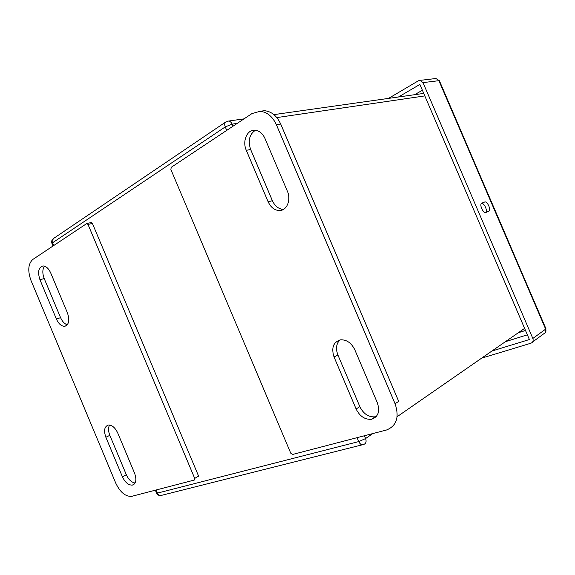 <?xml version="1.0" encoding="UTF-8"?>
<svg xmlns="http://www.w3.org/2000/svg" width="575" height="575" viewBox="0 0 575 575"><rect width="100%" height="100%" fill="white"/><g stroke="black" fill="none" stroke-linecap="round" stroke-linejoin="round"><path stroke-width="0.86" d="M255.458 130.237C249.377 134.27 247.775 140.688 250.65 149.507L272.385 200.689C274.979 206.224 278.695 209.127 283.525 209.386M246.294 150.319L268.151 201.803C270.789 207.431 274.555 210.349 279.45 210.558C286.832 210.737 291.367 199.92 287.378 191.166L265.025 138.568C262.61 133.371 259.196 130.575 254.783 130.187C246.991 129.576 242.161 141.342 246.294 150.319L250.65 149.507M354.775 349.722C351.39 342.916 346.689 339.617 340.659 339.825C333.327 342.01 331.114 347.738 334.039 357.018L356.105 408.997C359.806 416.35 364.938 419.772 371.507 419.268C378.206 417.004 380.154 411.527 377.351 402.838L354.775 349.722M339.868 339.962C336.224 343.749 335.563 348.752 337.892 354.969L359.828 406.64C363.508 413.935 368.625 417.335 375.173 416.817L376.294 416.523M259.9 111.291L264.478 110.709C271.472 111.392 276.877 115.827 280.693 124.02L276.359 124.696C272.521 116.459 267.102 111.988 260.087 111.298L251.979 113.57L171.228 167.318L170.883 169.496L290.777 453.222L292.531 454.473L386.465 430.014C396.635 425.946 399.51 417.198 395.082 403.758L276.359 124.696M395.082 403.758L398.705 401.336L280.693 124.02M134.607 473.268L117.767 433.068C115.158 427.606 112.003 424.932 108.308 425.04C104.398 426.513 103.586 430.582 105.865 437.259L122.417 476.812C125.17 482.526 128.491 485.286 132.387 485.092C136.081 483.625 136.821 479.687 134.607 473.268M109.581 425.033C108.122 427.692 108.201 431.128 109.839 435.332L126.313 474.698C128.599 479.622 131.517 482.389 135.075 483M56.393 319.032C58.621 323.847 61.36 326.277 64.623 326.32C68.921 324.853 69.862 320.383 67.448 312.908L50.737 273.003C48.623 268.417 46.029 266.06 42.96 265.945C38.482 267.418 37.483 272.025 39.955 279.766L56.393 319.032L60.576 317.652C62.323 321.562 64.573 323.933 67.333 324.782M44.548 266.16C42.385 269.201 42.277 273.333 44.218 278.559L60.576 317.652M91.123 222.539L92.403 223.416L198.598 476.114L194.717 478.414L88.018 224.451L86.66 223.61L32.804 259.462C28.146 263.781 27.543 270.789 31 280.492L115.755 483.129C120.146 492.272 125.443 496.678 131.646 496.362L194.379 480.032L194.717 478.414M388.563 98.39L418.341 80.816L419.994 80.378L423.02 82.613L532.845 338.459L545.653 329.13L438.905 80.68L423.02 82.613M532.845 338.459C533.593 340.759 532.96 342.341 530.948 343.203L481.62 358.16M398.468 96.988L419.901 84.432L529.381 339.523M529.374 339.537L491.898 351.045M484.61 202.033L481.577 203.255C479.176 204.916 483.388 213.778 485.947 212.455L488.93 211.197C491.294 209.552 487.162 200.79 484.61 202.033L481.368 203.471C483.855 202.278 487.916 210.608 485.774 212.506M268.151 201.803L272.385 200.689M334.039 357.018L337.892 354.969M356.105 408.997L359.828 406.64M105.865 437.259L109.839 435.332M122.417 476.812L126.313 474.698M39.955 279.766L44.218 278.559M92.403 223.416L88.018 224.451M414.704 94.688L422.395 90.239M527.361 334.83L505.432 341.665M435.103 78.61L435.943 78.509L439.415 80.795L545.948 328.735L545.653 329.13C546.379 331.365 545.747 332.911 543.777 333.759L532.637 341.96M505.403 341.687L527.368 334.837L505.403 341.687M422.388 90.225L414.676 94.695M524.601 328.382L397.145 416.695M372.794 433.572L365.599 438.552C366.62 441.586 365.995 443.555 363.738 444.446C361.855 445.381 360.194 444.425 358.757 441.578L357.097 437.661M525.492 330.474L518.305 332.745L525.5 330.481M362.2 444.834L162.143 495.19C160.195 496.045 158.628 495.348 157.449 493.098L358.757 441.578L365.599 438.552L364.413 435.757M424.824 95.91L276.827 117.58M237.245 123.373L232.149 124.121L233.026 126.191M227.448 121.217L228.476 121.066C230.05 121.21 231.272 122.231 232.149 124.121L225.256 126.903L52.541 242.787L53.698 245.554M156.148 489.986L157.449 493.098L156.587 493.098L155.365 490.188M226.73 130.374L225.256 126.903C224.451 124.833 224.537 123.258 225.508 122.166L226.147 121.735M53.022 245.999L51.973 243.484L52.541 242.787L53.137 238.747L53.777 238.316M283.425 209.444L279.45 210.558M375.173 416.817L371.507 419.268M264.478 110.709L260.087 111.298M134.356 483.999L132.387 485.092M66.262 325.766L64.623 326.32M91.346 222.489L86.962 223.517M439.393 80.744L435.943 78.509L419.994 80.378M545.459 332.501L545.962 328.778M487.061 212.002L488.93 211.197M423.753 93.409L273.916 114.626M244.03 118.86L228.476 121.066L225.508 122.166L53.137 238.747C51.707 240.048 51.304 241.601 51.944 243.412M156.608 493.156C157.385 494.73 158.664 495.535 160.447 495.571"/></g></svg>
